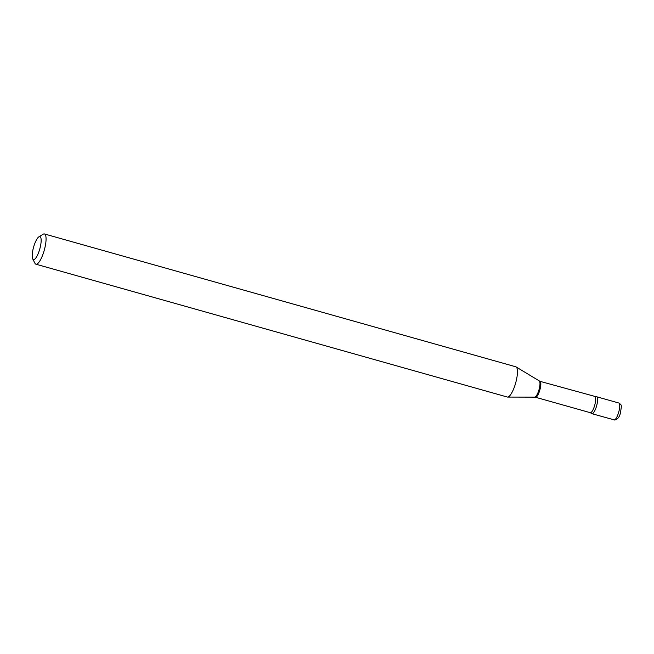<?xml version="1.0" encoding="UTF-8"?>
<svg xmlns="http://www.w3.org/2000/svg" width="654" height="654" viewBox="0 0 654 654"><rect width="100%" height="100%" fill="white"/><g stroke="black" fill="none" stroke-linecap="round" stroke-linejoin="round"><path stroke-width="0.98" d="M614.049 419.933A8.796 2.379 -74.3 0 0 614.22 419.958A8.796 2.379 -74.3 0 0 618.807 411.799A8.796 2.379 -74.3 0 0 618.823 403.003C622.011 405.349 621.66 404.671 620.482 412.625C619.706 416.696 617.826 419.165 614.834 420.048L591.927 413.696A8.796 2.379 -74.3 0 0 592.107 413.72A8.796 2.379 -74.3 0 0 596.693 405.57A8.796 2.379 -74.3 0 0 596.701 396.774A8.796 2.379 -74.3 0 0 596.53 396.749M594.772 396.774A8.265 2.24 -74.3 0 1 594.846 404.752A8.265 2.24 -74.3 0 1 590.292 412.69L591.584 413.475A8.796 2.379 -74.3 0 0 596.775 405.259A8.796 2.379 -74.3 0 0 596.284 396.782L539.975 381.331L516.104 366.927A15.704 4.251 -74.3 0 0 515.81 366.796L44.431 233.952A15.704 4.251 -74.3 0 0 43.115 234.238L38.913 236.813A11.935 3.229 -74.3 0 0 33.346 248.054A11.935 3.229 -74.3 0 0 32.7 258.87A11.935 3.229 -74.3 0 0 40.017 248.119A11.935 3.229 -74.3 0 0 38.913 236.813M32.7 258.87L34.932 263.251A15.704 4.251 -74.3 0 0 35.913 264.191A15.704 4.251 -74.3 0 0 44.562 249.117A15.704 4.251 -74.3 0 0 44.431 233.952M35.913 264.191L507.291 397.027A15.704 4.251 -74.3 0 0 507.61 397.068A15.704 4.251 -74.3 0 0 515.941 381.952A15.704 4.251 -74.3 0 0 516.104 366.927M590.292 412.69L535.487 397.248A8.265 2.24 -74.3 0 0 540.041 389.31A8.265 2.24 -74.3 0 0 539.975 381.331M535.487 397.248L534.719 397.142A8.396 2.273 -74.3 0 0 539.174 389.056A8.396 2.273 -74.3 0 0 539.264 381.02M618.823 403.003L596.701 396.774M534.719 397.142L507.61 397.068"/></g></svg>
